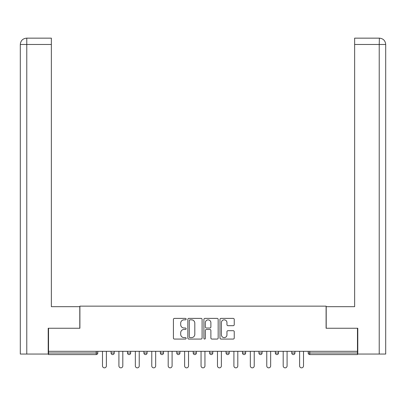<?xml version="1.0" encoding="UTF-8"?>
<svg xmlns="http://www.w3.org/2000/svg" width="406" height="406" viewBox="0 0 406 406"><rect width="100%" height="100%" fill="white"/><g stroke="black" fill="none" stroke-linecap="round" stroke-linejoin="round"><path stroke-width="0.61" d="M186.151 319.121A0.726 0.726 0 0 0 185.43 318.395L174.448 318.395A1.035 1.035 0 0 0 173.413 319.431L173.413 338.036A1.035 1.035 0 0 0 174.448 339.066L185.43 339.066A0.726 0.726 0 0 0 186.151 338.345A0.726 0.726 0 0 0 185.43 337.619L184.009 337.619A3.309 3.309 0 0 1 180.7 334.311L180.7 332.763A3.309 3.309 0 0 1 184.009 329.454L185.43 329.454A0.726 0.726 0 0 0 186.151 328.733A0.726 0.726 0 0 0 185.43 328.007L184.009 328.007A3.309 3.309 0 0 1 180.7 324.698L180.7 323.151A3.309 3.309 0 0 1 184.009 319.842L185.43 319.842A0.726 0.726 0 0 0 186.151 319.121M233.206 325.683A1.035 1.035 0 0 0 234.242 324.648L234.242 319.431A1.035 1.035 0 0 0 233.206 318.395L221.011 318.395A1.035 1.035 0 0 0 219.976 319.431L219.976 338.036A1.035 1.035 0 0 0 221.011 339.066L233.206 339.066A1.035 1.035 0 0 0 234.242 338.036L234.242 331.727A1.035 1.035 0 0 0 233.206 330.697L227.989 330.697A1.035 1.035 0 0 0 226.954 331.727L226.954 334.854A2.766 2.766 0 0 1 224.188 337.619A2.766 2.766 0 0 1 221.422 334.854L221.422 322.608A2.766 2.766 0 0 1 224.188 319.842A2.766 2.766 0 0 1 226.954 322.608L226.954 324.648A1.035 1.035 0 0 0 227.989 325.683L233.206 325.683M51.364 38.149L26.629 38.149L51.364 38.149L51.364 44.467L26.776 44.467L26.776 354.057L48.207 354.057L48.207 328.256L79.901 328.256L79.901 306.144L326.099 306.144L326.099 328.256L357.478 328.256L357.478 351.317L48.522 351.317L48.522 353.002L96.222 353.002L96.222 351.317M48.522 328.256L48.522 351.317M202.097 319.431A1.035 1.035 0 0 0 201.061 318.395L188.866 318.395A1.035 1.035 0 0 0 187.831 319.431L187.831 338.036A1.035 1.035 0 0 0 188.866 339.066L201.061 339.066A1.035 1.035 0 0 0 202.097 338.036L202.097 319.431M204.939 318.395L217.134 318.395A1.035 1.035 0 0 1 218.169 319.431L218.169 338.036A1.035 1.035 0 0 1 217.134 339.066L211.917 339.066A1.035 1.035 0 0 1 210.881 338.036L210.881 330.489A1.035 1.035 0 0 0 209.846 329.454L206.385 329.454A1.035 1.035 0 0 0 205.35 330.489L205.35 338.345A0.726 0.726 0 0 1 204.629 339.066A0.726 0.726 0 0 1 203.903 338.345L203.903 319.431A1.035 1.035 0 0 1 204.939 318.395M96.222 354.585A1.578 1.578 0 0 0 97.8 353.002L96.222 353.002L96.222 354.585A1.578 1.578 0 0 0 97.8 353.002L97.8 351.317L97.8 353.002A1.578 1.578 0 0 1 96.222 354.585L48.522 354.585L48.522 353.002M357.478 351.317L357.478 354.585L309.778 354.585A1.578 1.578 0 0 1 308.2 353.002L308.2 351.317L308.2 353.002A1.578 1.578 0 0 0 309.778 354.585A1.578 1.578 0 0 1 308.2 353.002L357.478 353.002M111.071 351.317L111.071 353.002L111.071 351.317M112.65 354.585A1.578 1.578 0 0 1 111.071 353.002A1.578 1.578 0 0 0 112.65 354.585A1.578 1.578 0 0 0 114.228 353.002L114.228 351.317L114.228 353.002A1.578 1.578 0 0 1 112.65 354.585A1.578 1.578 0 0 1 111.071 353.002L114.228 353.002A1.578 1.578 0 0 1 112.65 354.585M127.499 351.317L127.499 353.002L127.499 351.317M130.656 351.317L130.656 353.002L130.656 351.317M143.927 351.317L143.927 353.002L143.927 351.317M147.084 351.317L147.084 353.002L147.084 351.317M160.355 351.317L160.355 353.002L160.355 351.317M163.511 351.317L163.511 353.002A1.578 1.578 0 0 1 161.933 354.585A1.578 1.578 0 0 1 160.355 353.002A1.578 1.578 0 0 0 161.933 354.585A1.578 1.578 0 0 0 163.511 353.002A1.578 1.578 0 0 1 161.933 354.585A1.578 1.578 0 0 1 160.355 353.002L163.511 353.002M176.777 351.317L176.777 353.002L176.777 351.317M179.939 351.317L179.939 353.002L179.939 351.317M193.205 351.317L193.205 353.002L193.205 351.317M196.367 351.317L196.367 353.002A1.578 1.578 0 0 1 194.789 354.585A1.578 1.578 0 0 1 193.205 353.002L196.367 353.002A1.578 1.578 0 0 1 194.789 354.585M209.633 351.317L209.633 353.002L209.633 351.317M212.795 351.317L212.795 353.002A1.578 1.578 0 0 1 211.211 354.585A1.578 1.578 0 0 1 209.633 353.002L212.795 353.002A1.578 1.578 0 0 1 211.211 354.585M229.223 351.317L229.223 353.002L226.061 353.002A1.578 1.578 0 0 0 227.639 354.585A1.578 1.578 0 0 1 226.061 353.002L226.061 351.317M245.645 351.317L245.645 353.002L242.489 353.002A1.578 1.578 0 0 0 244.067 354.585A1.578 1.578 0 0 1 242.489 353.002L242.489 351.317M258.916 351.317L258.916 353.002L258.916 351.317M262.073 351.317L262.073 353.002L262.073 351.317M275.344 351.317L275.344 353.002L275.344 351.317M278.501 351.317L278.501 353.002L278.501 351.317M291.772 351.317L291.772 353.002L291.772 351.317M294.929 351.317L294.929 353.002L294.929 351.317M129.078 354.585A1.578 1.578 0 0 1 127.499 353.002A1.578 1.578 0 0 0 129.078 354.585A1.578 1.578 0 0 0 130.656 353.002A1.578 1.578 0 0 1 129.078 354.585A1.578 1.578 0 0 1 127.499 353.002L130.656 353.002A1.578 1.578 0 0 1 129.078 354.585M145.505 354.585A1.578 1.578 0 0 1 143.927 353.002A1.578 1.578 0 0 0 145.505 354.585A1.578 1.578 0 0 0 147.084 353.002A1.578 1.578 0 0 1 145.505 354.585A1.578 1.578 0 0 1 143.927 353.002L147.084 353.002A1.578 1.578 0 0 1 145.505 354.585M178.361 354.585A1.578 1.578 0 0 1 176.777 353.002A1.578 1.578 0 0 0 178.361 354.585A1.578 1.578 0 0 0 179.939 353.002A1.578 1.578 0 0 1 178.361 354.585A1.578 1.578 0 0 1 176.777 353.002L179.939 353.002A1.578 1.578 0 0 1 178.361 354.585M227.639 354.585A1.578 1.578 0 0 0 229.223 353.002A1.578 1.578 0 0 1 227.639 354.585A1.578 1.578 0 0 1 226.061 353.002M244.067 354.585A1.578 1.578 0 0 0 245.645 353.002A1.578 1.578 0 0 1 244.067 354.585A1.578 1.578 0 0 1 242.489 353.002M260.495 354.585A1.578 1.578 0 0 1 258.916 353.002A1.578 1.578 0 0 0 260.495 354.585A1.578 1.578 0 0 0 262.073 353.002A1.578 1.578 0 0 1 260.495 354.585A1.578 1.578 0 0 1 258.916 353.002L262.073 353.002A1.578 1.578 0 0 1 260.495 354.585M276.922 354.585A1.578 1.578 0 0 1 275.344 353.002L278.501 353.002A1.578 1.578 0 0 1 276.922 354.585A1.578 1.578 0 0 0 278.501 353.002M293.35 354.585A1.578 1.578 0 0 1 291.772 353.002L294.929 353.002A1.578 1.578 0 0 1 293.35 354.585A1.578 1.578 0 0 0 294.929 353.002A1.578 1.578 0 0 1 293.35 354.585M190.003 319.842A0.726 0.726 0 0 0 189.277 320.567L189.277 336.899A0.726 0.726 0 0 0 190.003 337.619L191.5 337.619A3.309 3.309 0 0 0 194.809 334.311L194.809 323.151A3.309 3.309 0 0 0 191.5 319.842L190.003 319.842M210.881 322.658A2.766 2.766 0 0 0 208.116 319.892A2.766 2.766 0 0 0 205.35 322.658L205.35 326.972A1.035 1.035 0 0 0 206.385 328.007L209.846 328.007A1.035 1.035 0 0 0 210.881 326.972L210.881 322.658M102.49 351.317L102.49 365.902A1.949 1.949 0 0 0 104.438 367.851A1.949 1.949 0 0 0 106.387 365.902L106.387 351.317M118.917 351.317L118.917 365.902A1.949 1.949 0 0 0 120.866 367.851A1.949 1.949 0 0 0 122.81 365.902L122.81 351.317M135.345 351.317L135.345 365.902A1.949 1.949 0 0 0 137.289 367.851A1.949 1.949 0 0 0 139.238 365.902L139.238 351.317M151.768 351.317L151.768 365.902A1.949 1.949 0 0 0 153.717 367.851A1.949 1.949 0 0 0 155.665 365.902L155.665 351.317M168.196 351.317L168.196 365.902A1.949 1.949 0 0 0 170.144 367.851A1.949 1.949 0 0 0 172.093 365.902L172.093 351.317M184.623 351.317L184.623 365.902A1.949 1.949 0 0 0 186.572 367.851A1.949 1.949 0 0 0 188.521 365.902L188.521 351.317M79.794 328.256L79.794 306.672L51.364 306.672L51.364 44.467M26.776 354.057L20.3 354.057L20.3 290.874L20.3 354.057M26.776 38.149L28.197 38.149L26.776 38.149L26.776 44.467L20.3 44.467L20.3 290.874L20.3 44.467C20.681 40.63 22.782 38.524 26.608 38.149C22.777 38.529 20.67 40.636 20.3 44.467L20.3 290.874L20.3 44.467M326.206 328.256L326.206 306.672L354.636 306.672L354.636 38.149L379.377 38.149L379.224 44.467L354.636 44.467M385.7 290.874L385.7 44.467L385.7 354.057L357.793 354.057L357.793 328.256L357.478 328.256M379.224 354.057L379.224 44.467L385.7 44.467C385.319 40.63 383.218 38.524 379.392 38.149M201.051 351.317L201.051 365.902A1.949 1.949 0 0 0 203 367.851A1.949 1.949 0 0 0 204.949 365.902L204.949 351.317M217.479 351.317L217.479 365.902A1.949 1.949 0 0 0 219.428 367.851A1.949 1.949 0 0 0 221.377 365.902L221.377 351.317M233.907 351.317L233.907 365.902A1.949 1.949 0 0 0 235.856 367.851A1.949 1.949 0 0 0 237.804 365.902L237.804 351.317M250.335 351.317L250.335 365.902A1.949 1.949 0 0 0 252.283 367.851A1.949 1.949 0 0 0 254.232 365.902L254.232 351.317M266.762 351.317L266.762 365.902A1.949 1.949 0 0 0 268.711 367.851A1.949 1.949 0 0 0 270.655 365.902L270.655 351.317M283.19 351.317L283.19 365.902A1.949 1.949 0 0 0 285.134 367.851A1.949 1.949 0 0 0 287.083 365.902L287.083 351.317M299.613 351.317L299.613 365.902A1.949 1.949 0 0 0 301.562 367.851A1.949 1.949 0 0 0 303.51 365.902L303.51 351.317M309.778 351.317L309.778 354.585"/></g></svg>
